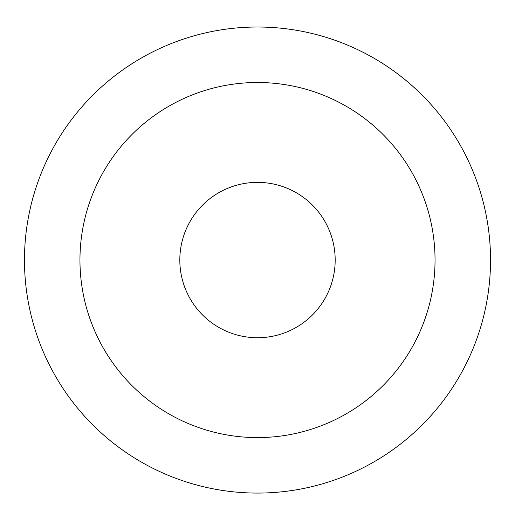 <?xml version="1.0" encoding="UTF-8"?>
<svg xmlns="http://www.w3.org/2000/svg" width="515" height="515" viewBox="0 0 515 515"><rect width="100%" height="100%" fill="white"/><g stroke="black" fill="none" stroke-linecap="round" stroke-linejoin="round"><path stroke-width="0.77" d="M257.5 82.503A177.546 177.546 0 0 1 411.26 348.816A177.546 177.546 0 0 1 103.74 348.816A177.546 177.546 0 0 1 257.5 82.503M257.5 182.368A77.675 77.675 0 0 1 324.772 298.887A77.675 77.675 0 0 1 190.228 298.887A77.675 77.675 0 0 1 257.5 182.368M257.5 27.018A233.025 233.025 0 0 1 459.309 376.562A233.025 233.025 0 0 1 55.691 376.562A233.025 233.025 0 0 1 257.5 27.018"/></g></svg>
